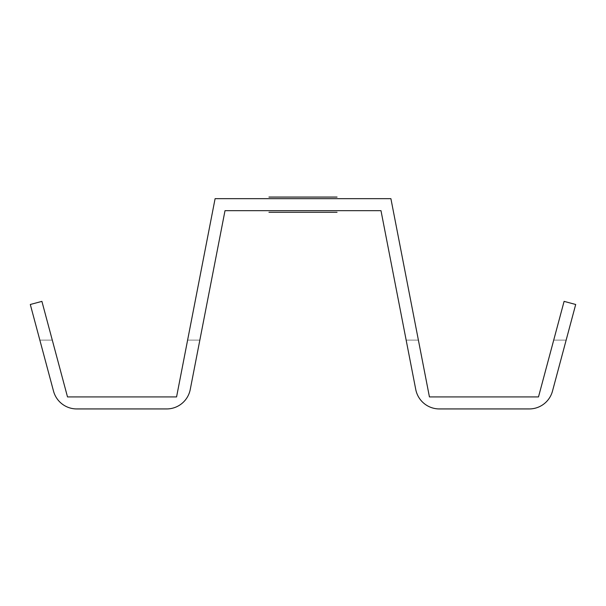 <?xml version="1.0" encoding="UTF-8"?>
<svg xmlns="http://www.w3.org/2000/svg" width="606" height="606" viewBox="0 0 606 606"><rect width="100%" height="100%" fill="white"/><g stroke="black" fill="none" stroke-linecap="round" stroke-linejoin="round"><path stroke-width="0.45" stroke-dasharray="3.03 2.27" d="M415.754 389.491A24.028 24.028 0 0 0 439.342 408.936L529.273 408.936A24.028 24.028 0 0 0 552.483 391.128A24.028 24.028 0 0 1 529.273 408.936A24.028 24.028 0 0 0 552.483 391.128A24.028 24.028 0 0 1 529.273 408.936L439.342 408.936A24.028 24.028 0 0 1 415.754 389.491A24.028 24.028 0 0 0 439.342 408.936A24.028 24.028 0 0 1 415.754 389.491A24.028 24.028 0 0 0 439.342 408.936A24.028 24.028 0 0 1 415.754 389.491A24.028 24.028 0 0 0 439.342 408.936A24.028 24.028 0 0 1 415.754 389.491A24.028 24.028 0 0 0 439.342 408.936A24.028 24.028 0 0 1 415.754 389.491A24.028 24.028 0 0 0 439.342 408.936A24.028 24.028 0 0 1 415.754 389.491A24.028 24.028 0 0 0 439.342 408.936A24.028 24.028 0 0 1 415.754 389.491A24.028 24.028 0 0 0 439.342 408.936A24.028 24.028 0 0 1 415.754 389.491A24.028 24.028 0 0 0 439.342 408.936A24.028 24.028 0 0 1 415.754 389.491A24.028 24.028 0 0 0 439.342 408.936A24.028 24.028 0 0 1 415.754 389.491A24.028 24.028 0 0 0 439.342 408.936A24.028 24.028 0 0 1 415.754 389.491A24.028 24.028 0 0 0 439.342 408.936A24.028 24.028 0 0 1 415.754 389.491A24.028 24.028 0 0 0 439.342 408.936A24.028 24.028 0 0 1 415.754 389.491A24.028 24.028 0 0 0 439.342 408.936A24.028 24.028 0 0 1 415.754 389.491A24.028 24.028 0 0 0 439.342 408.936A24.028 24.028 0 0 1 415.754 389.491A24.028 24.028 0 0 0 439.342 408.936A24.028 24.028 0 0 1 415.754 389.491A24.028 24.028 0 0 0 439.342 408.936A24.028 24.028 0 0 1 415.754 389.491A24.028 24.028 0 0 0 439.342 408.936A24.028 24.028 0 0 1 415.754 389.491A24.028 24.028 0 0 0 439.342 408.936A24.028 24.028 0 0 1 415.754 389.491A24.028 24.028 0 0 0 439.342 408.936A24.028 24.028 0 0 1 415.754 389.491A24.028 24.028 0 0 0 439.342 408.936L529.273 408.936A24.028 24.028 0 0 0 552.483 391.128A24.028 24.028 0 0 1 529.273 408.936A24.028 24.028 0 0 0 552.483 391.128A24.028 24.028 0 0 1 529.273 408.936A24.028 24.028 0 0 0 552.483 391.128A24.028 24.028 0 0 1 529.273 408.936A24.028 24.028 0 0 0 552.483 391.128A24.028 24.028 0 0 1 529.273 408.936A24.028 24.028 0 0 0 552.483 391.128A24.028 24.028 0 0 1 529.273 408.936A24.028 24.028 0 0 0 552.483 391.128A24.028 24.028 0 0 1 529.273 408.936A24.028 24.028 0 0 0 552.483 391.128L566.148 340.117L553.71 340.117L538.492 396.922L564.095 301.371L575.7 304.485L552.483 391.128A24.028 24.028 0 0 1 529.273 408.936A24.028 24.028 0 0 0 552.483 391.128L566.148 340.117L553.71 340.117L538.492 396.922L429.434 396.922L418.39 340.117L406.156 340.117L418.39 340.117L429.434 396.922L418.39 340.117L406.156 340.117L418.39 340.117L429.434 396.922L418.39 340.117L406.156 340.117L418.39 340.117L429.434 396.922L418.39 340.117L406.156 340.117L418.39 340.117L429.434 396.922L418.39 340.117L406.156 340.117L418.39 340.117L429.434 396.922L418.39 340.117L406.156 340.117L418.39 340.117L406.156 340.117L415.754 389.491L380.992 210.683L225.008 210.683L190.246 389.491A24.028 24.028 0 0 1 166.658 408.936L76.727 408.936A24.028 24.028 0 0 1 53.517 391.128A24.028 24.028 0 0 0 76.727 408.936A24.028 24.028 0 0 1 53.517 391.128A24.028 24.028 0 0 0 76.727 408.936A24.028 24.028 0 0 1 53.517 391.128A24.028 24.028 0 0 0 76.727 408.936A24.028 24.028 0 0 1 53.517 391.128A24.028 24.028 0 0 0 76.727 408.936A24.028 24.028 0 0 1 53.517 391.128A24.028 24.028 0 0 0 76.727 408.936A24.028 24.028 0 0 1 53.517 391.128A24.028 24.028 0 0 0 76.727 408.936A24.028 24.028 0 0 1 53.517 391.128A24.028 24.028 0 0 0 76.727 408.936A24.028 24.028 0 0 1 53.517 391.128A24.028 24.028 0 0 0 76.727 408.936A24.028 24.028 0 0 1 53.517 391.128A24.028 24.028 0 0 0 76.727 408.936A24.028 24.028 0 0 1 53.517 391.128A24.028 24.028 0 0 0 76.727 408.936A24.028 24.028 0 0 1 53.517 391.128A24.028 24.028 0 0 0 76.727 408.936A24.028 24.028 0 0 1 53.517 391.128A24.028 24.028 0 0 0 76.727 408.936A24.028 24.028 0 0 1 53.517 391.128A24.028 24.028 0 0 0 76.727 408.936A24.028 24.028 0 0 1 53.517 391.128A24.028 24.028 0 0 0 76.727 408.936A24.028 24.028 0 0 1 53.517 391.128A24.028 24.028 0 0 0 76.727 408.936A24.028 24.028 0 0 1 53.517 391.128A24.028 24.028 0 0 0 76.727 408.936A24.028 24.028 0 0 1 53.517 391.128A24.028 24.028 0 0 0 76.727 408.936A24.028 24.028 0 0 1 53.517 391.128A24.028 24.028 0 0 0 76.727 408.936A24.028 24.028 0 0 1 53.517 391.128A24.028 24.028 0 0 0 76.727 408.936L166.658 408.936A24.028 24.028 0 0 0 190.246 389.491A24.028 24.028 0 0 1 166.658 408.936A24.028 24.028 0 0 0 190.246 389.491L199.844 340.117L187.61 340.117L176.566 396.922L187.61 340.117L199.844 340.117L187.61 340.117L176.566 396.922L187.61 340.117L199.844 340.117L187.61 340.117L176.566 396.922L187.61 340.117L199.844 340.117L187.61 340.117L176.566 396.922L187.61 340.117L199.844 340.117L187.61 340.117L176.566 396.922L187.61 340.117L199.844 340.117L187.61 340.117L176.566 396.922L67.508 396.922L52.29 340.117L39.852 340.117L53.517 391.128A24.028 24.028 0 0 0 76.727 408.936A24.028 24.028 0 0 1 53.517 391.128L30.3 304.485L41.905 301.371L67.508 396.922L52.29 340.117L67.508 396.922L52.29 340.117L39.852 340.117L53.517 391.128L39.852 340.117L53.517 391.128L39.852 340.117L53.517 391.128L39.852 340.117L53.517 391.128L39.852 340.117L53.517 391.128L39.852 340.117L53.517 391.128L39.852 340.117L53.517 391.128L39.852 340.117L53.517 391.128L39.852 340.117L53.517 391.128L39.852 340.117L53.517 391.128L39.852 340.117L53.517 391.128L39.852 340.117L53.517 391.128L39.852 340.117L53.517 391.128L39.852 340.117L53.517 391.128L39.852 340.117L53.517 391.128L39.852 340.117L53.517 391.128L39.852 340.117L53.517 391.128L39.852 340.117L53.517 391.128L39.852 340.117L53.517 391.128L39.852 340.117L52.29 340.117L67.508 396.922L52.29 340.117L39.852 340.117L52.29 340.117L67.508 396.922L52.29 340.117L39.852 340.117L52.29 340.117L67.508 396.922L52.29 340.117L39.852 340.117L52.29 340.117L67.508 396.922L52.29 340.117L39.852 340.117L52.29 340.117L67.508 396.922L52.29 340.117L39.852 340.117L52.29 340.117L67.508 396.922L52.29 340.117L39.852 340.117L52.29 340.117L67.508 396.922L52.29 340.117L39.852 340.117L52.29 340.117L67.508 396.922L52.29 340.117L39.852 340.117L52.29 340.117L67.508 396.922L52.29 340.117L39.852 340.117L52.29 340.117L67.508 396.922L52.29 340.117L39.852 340.117L52.29 340.117L67.508 396.922L52.29 340.117L39.852 340.117L52.29 340.117L67.508 396.922L52.29 340.117L39.852 340.117L52.29 340.117L67.508 396.922L52.29 340.117L39.852 340.117L52.29 340.117L67.508 396.922L52.29 340.117L39.852 340.117L52.29 340.117L67.508 396.922L52.29 340.117L39.852 340.117L52.29 340.117L67.508 396.922L52.29 340.117L39.852 340.117L52.29 340.117L67.508 396.922L52.29 340.117L39.852 340.117L52.29 340.117L67.508 396.922L176.566 396.922L187.61 340.117L199.844 340.117L187.61 340.117L176.566 396.922L187.61 340.117L199.844 340.117L187.61 340.117L176.566 396.922L187.61 340.117L199.844 340.117L187.61 340.117L176.566 396.922L67.508 396.922L176.566 396.922L187.61 340.117L199.844 340.117L187.61 340.117L176.566 396.922L187.61 340.117L199.844 340.117L187.61 340.117L176.566 396.922L67.508 396.922L176.566 396.922L187.61 340.117L199.844 340.117L187.61 340.117L176.566 396.922L67.508 396.922L176.566 396.922L187.61 340.117L199.844 340.117L187.61 340.117L176.566 396.922L187.61 340.117L199.844 340.117L187.61 340.117L176.566 396.922L67.508 396.922L176.566 396.922L187.61 340.117L199.844 340.117L187.61 340.117L176.566 396.922L67.508 396.922L176.566 396.922L187.61 340.117L199.844 340.117L187.61 340.117L176.566 396.922L67.508 396.922L176.566 396.922L187.61 340.117L199.844 340.117L187.61 340.117L176.566 396.922L67.508 396.922L176.566 396.922L187.61 340.117L199.844 340.117L187.61 340.117L176.566 396.922L187.61 340.117L199.844 340.117L187.61 340.117L176.566 396.922L67.508 396.922L176.566 396.922L187.61 340.117L199.844 340.117L187.61 340.117L176.566 396.922L67.508 396.922M552.483 391.128L566.148 340.117L553.71 340.117L566.148 340.117L553.71 340.117L566.148 340.117L553.71 340.117L538.492 396.922L553.71 340.117L566.148 340.117L553.71 340.117L538.492 396.922L553.71 340.117L566.148 340.117L553.71 340.117L538.492 396.922L553.71 340.117L566.148 340.117L553.71 340.117L538.492 396.922L553.71 340.117L566.148 340.117L553.71 340.117L538.492 396.922L553.71 340.117L566.148 340.117L553.71 340.117L538.492 396.922L553.71 340.117L566.148 340.117L553.71 340.117L566.148 340.117L553.71 340.117L538.492 396.922L429.434 396.922L418.39 340.117L429.434 396.922L418.39 340.117L429.434 396.922L418.39 340.117L406.156 340.117L418.39 340.117L429.434 396.922L418.39 340.117L406.156 340.117L418.39 340.117L429.434 396.922L418.39 340.117L406.156 340.117L418.39 340.117L429.434 396.922L418.39 340.117L406.156 340.117L418.39 340.117L429.434 396.922L418.39 340.117L406.156 340.117L418.39 340.117L429.434 396.922L418.39 340.117L406.156 340.117L418.39 340.117L429.434 396.922L418.39 340.117L406.156 340.117L418.39 340.117L429.434 396.922L418.39 340.117L406.156 340.117L418.39 340.117L429.434 396.922L418.39 340.117L406.156 340.117L418.39 340.117L429.434 396.922L418.39 340.117L406.156 340.117L418.39 340.117L429.434 396.922L418.39 340.117L406.156 340.117L418.39 340.117L429.434 396.922L418.39 340.117L406.156 340.117L418.39 340.117L429.434 396.922L538.492 396.922L553.71 340.117L566.148 340.117L553.71 340.117L538.492 396.922L429.434 396.922L538.492 396.922L553.71 340.117L566.148 340.117L553.71 340.117L538.492 396.922L553.71 340.117L566.148 340.117L553.71 340.117L538.492 396.922L429.434 396.922L538.492 396.922L553.71 340.117L566.148 340.117L553.71 340.117L538.492 396.922L429.434 396.922L538.492 396.922L553.71 340.117L566.148 340.117L553.71 340.117L538.492 396.922L553.71 340.117L566.148 340.117L553.71 340.117L538.492 396.922L553.71 340.117L566.148 340.117L553.71 340.117L538.492 396.922L429.434 396.922L538.492 396.922L553.71 340.117L566.148 340.117L553.71 340.117L538.492 396.922L553.71 340.117L566.148 340.117L552.483 391.128A24.028 24.028 0 0 1 529.273 408.936A24.028 24.028 0 0 0 552.483 391.128A24.028 24.028 0 0 1 529.273 408.936A24.028 24.028 0 0 0 552.483 391.128A24.028 24.028 0 0 1 529.273 408.936A24.028 24.028 0 0 0 552.483 391.128A24.028 24.028 0 0 1 529.273 408.936A24.028 24.028 0 0 0 552.483 391.128A24.028 24.028 0 0 1 529.273 408.936A24.028 24.028 0 0 0 552.483 391.128A24.028 24.028 0 0 1 529.273 408.936A24.028 24.028 0 0 0 552.483 391.128A24.028 24.028 0 0 1 529.273 408.936A24.028 24.028 0 0 0 552.483 391.128A24.028 24.028 0 0 1 529.273 408.936A24.028 24.028 0 0 0 552.483 391.128A24.028 24.028 0 0 1 529.273 408.936A24.028 24.028 0 0 0 552.483 391.128A24.028 24.028 0 0 1 529.273 408.936A24.028 24.028 0 0 0 552.483 391.128A24.028 24.028 0 0 1 529.273 408.936A24.028 24.028 0 0 0 552.483 391.128M53.517 391.128A24.028 24.028 0 0 0 76.727 408.936L166.658 408.936A24.028 24.028 0 0 0 190.246 389.491A24.028 24.028 0 0 1 166.658 408.936A24.028 24.028 0 0 0 190.246 389.491A24.028 24.028 0 0 1 166.658 408.936A24.028 24.028 0 0 0 190.246 389.491A24.028 24.028 0 0 1 166.658 408.936A24.028 24.028 0 0 0 190.246 389.491A24.028 24.028 0 0 1 166.658 408.936A24.028 24.028 0 0 0 190.246 389.491A24.028 24.028 0 0 1 166.658 408.936A24.028 24.028 0 0 0 190.246 389.491L199.844 340.117L190.246 389.491L199.844 340.117L190.246 389.491L199.844 340.117L190.246 389.491L199.844 340.117L190.246 389.491L199.844 340.117L190.246 389.491L199.844 340.117L190.246 389.491L199.844 340.117L190.246 389.491L199.844 340.117L190.246 389.491L199.844 340.117L190.246 389.491L199.844 340.117L187.61 340.117M190.246 389.491A24.028 24.028 0 0 1 166.658 408.936A24.028 24.028 0 0 0 190.246 389.491A24.028 24.028 0 0 1 166.658 408.936A24.028 24.028 0 0 0 190.246 389.491A24.028 24.028 0 0 1 166.658 408.936A24.028 24.028 0 0 0 190.246 389.491A24.028 24.028 0 0 1 166.658 408.936A24.028 24.028 0 0 0 190.246 389.491A24.028 24.028 0 0 1 166.658 408.936A24.028 24.028 0 0 0 190.246 389.491A24.028 24.028 0 0 1 166.658 408.936A24.028 24.028 0 0 0 190.246 389.491A24.028 24.028 0 0 1 166.658 408.936A24.028 24.028 0 0 0 190.246 389.491A24.028 24.028 0 0 1 166.658 408.936A24.028 24.028 0 0 0 190.246 389.491A24.028 24.028 0 0 1 166.658 408.936A24.028 24.028 0 0 0 190.246 389.491A24.028 24.028 0 0 1 166.658 408.936A24.028 24.028 0 0 0 190.246 389.491A24.028 24.028 0 0 1 166.658 408.936A24.028 24.028 0 0 0 190.246 389.491A24.028 24.028 0 0 1 166.658 408.936A24.028 24.028 0 0 0 190.246 389.491A24.028 24.028 0 0 1 166.658 408.936A24.028 24.028 0 0 0 190.246 389.491M439.342 408.936L529.273 408.936L439.342 408.936M76.727 408.936L166.658 408.936L76.727 408.936M538.492 396.922L429.434 396.922L538.492 396.922L429.434 396.922L538.492 396.922L429.434 396.922L538.492 396.922L429.434 396.922L538.492 396.922L553.71 340.117L538.492 396.922L553.71 340.117L566.148 340.117L553.71 340.117L538.492 396.922L429.434 396.922L538.492 396.922L553.71 340.117M52.29 340.117L39.852 340.117M418.39 340.117L406.156 340.117M176.566 396.922L215.1 198.662L390.9 198.662L429.434 396.922"/><path stroke-width="0.91" d="M337.042 212.282L268.958 212.282L337.042 212.282M337.042 197.064L268.958 197.064L337.042 197.064M76.727 408.936A24.028 24.028 0 0 1 53.517 391.128L30.3 304.485L41.905 301.371L67.508 396.922L176.566 396.922L215.1 198.662L390.9 198.662L429.434 396.922L538.492 396.922L564.095 301.371L575.7 304.485L552.483 391.128A24.028 24.028 0 0 1 529.273 408.936L439.342 408.936A24.028 24.028 0 0 1 415.754 389.491L380.992 210.683L225.008 210.683L190.246 389.491A24.028 24.028 0 0 1 166.658 408.936L76.727 408.936M415.754 389.491L406.156 340.117M566.148 340.117L552.483 391.128L566.148 340.117M53.517 391.128L39.852 340.117M199.844 340.117L190.246 389.491L199.844 340.117M52.29 340.117L67.508 396.922L176.566 396.922L187.61 340.117M529.273 408.936L439.342 408.936L529.273 408.936M418.39 340.117L429.434 396.922L538.492 396.922L553.71 340.117M67.508 396.922L176.566 396.922M429.434 396.922L538.492 396.922"/></g></svg>
